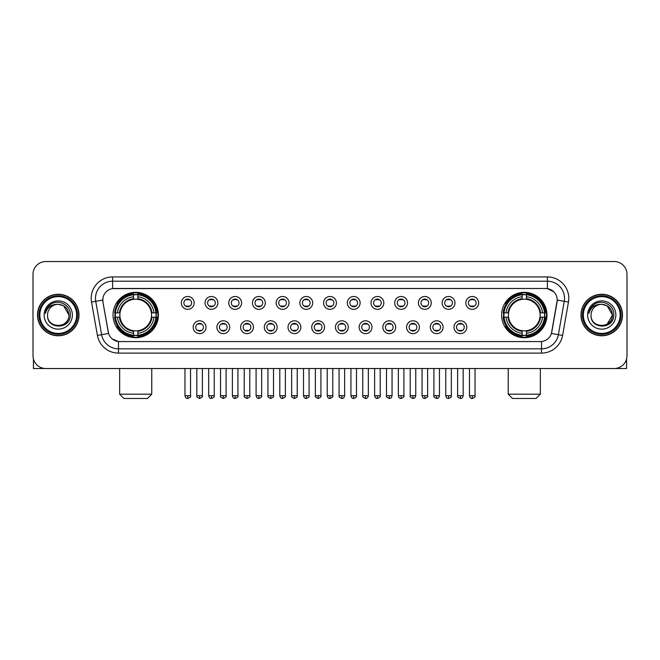 <?xml version="1.0" encoding="UTF-8"?>
<svg xmlns="http://www.w3.org/2000/svg" width="660" height="660" viewBox="0 0 660 660"><rect width="100%" height="100%" fill="white"/><g stroke="black" fill="none" stroke-linecap="round" stroke-linejoin="round"><path stroke-width="0.99" d="M501.608 315.018A22.679 22.679 0 0 0 524.288 337.705A22.679 22.679 0 0 0 546.975 315.018A22.679 22.679 0 0 0 524.288 292.339A22.679 22.679 0 0 0 501.608 315.018M113.025 315.018A22.679 22.679 0 0 0 135.713 337.705A22.679 22.679 0 0 0 158.392 315.018A22.679 22.679 0 0 0 135.713 292.339A22.679 22.679 0 0 0 113.025 315.018M206.019 327.22A6.418 6.418 0 0 1 199.6 333.638A6.418 6.418 0 0 1 193.182 327.22A6.418 6.418 0 0 1 199.6 320.801A6.418 6.418 0 0 1 206.019 327.22M195.748 327.22A3.853 3.853 0 0 0 199.6 331.072A3.853 3.853 0 0 0 203.453 327.22A3.853 3.853 0 0 0 199.6 323.367A3.853 3.853 0 0 0 195.748 327.22M229.729 327.22A6.418 6.418 0 0 1 223.311 333.638A6.418 6.418 0 0 1 216.892 327.22A6.418 6.418 0 0 1 223.311 320.801A6.418 6.418 0 0 1 229.729 327.22M219.458 327.22A3.853 3.853 0 0 0 223.311 331.072A3.853 3.853 0 0 0 227.164 327.22A3.853 3.853 0 0 0 223.311 323.367A3.853 3.853 0 0 0 219.458 327.22M253.44 327.22A6.418 6.418 0 0 1 247.022 333.638A6.418 6.418 0 0 1 240.603 327.22A6.418 6.418 0 0 1 247.022 320.801A6.418 6.418 0 0 1 253.44 327.22M243.169 327.22A3.853 3.853 0 0 0 247.022 331.072A3.853 3.853 0 0 0 250.874 327.22A3.853 3.853 0 0 0 247.022 323.367A3.853 3.853 0 0 0 243.169 327.22M277.15 327.22A6.418 6.418 0 0 1 270.732 333.638A6.418 6.418 0 0 1 264.305 327.22A6.418 6.418 0 0 1 270.732 320.801A6.418 6.418 0 0 1 277.15 327.22M266.879 327.22A3.853 3.853 0 0 0 270.732 331.072A3.853 3.853 0 0 0 274.576 327.22A3.853 3.853 0 0 0 270.732 323.367A3.853 3.853 0 0 0 266.879 327.22M300.853 327.22A6.418 6.418 0 0 1 294.434 333.638A6.418 6.418 0 0 1 288.016 327.22A6.418 6.418 0 0 1 294.434 320.801A6.418 6.418 0 0 1 300.853 327.22M290.582 327.22A3.853 3.853 0 0 0 294.434 331.072A3.853 3.853 0 0 0 298.287 327.22A3.853 3.853 0 0 0 294.434 323.367A3.853 3.853 0 0 0 290.582 327.22M324.563 327.22A6.418 6.418 0 0 1 318.145 333.638A6.418 6.418 0 0 1 311.726 327.22A6.418 6.418 0 0 1 318.145 320.801A6.418 6.418 0 0 1 324.563 327.22M314.292 327.22A3.853 3.853 0 0 0 318.145 331.072A3.853 3.853 0 0 0 321.998 327.22A3.853 3.853 0 0 0 318.145 323.367A3.853 3.853 0 0 0 314.292 327.22M348.274 327.22A6.418 6.418 0 0 1 341.855 333.638A6.418 6.418 0 0 1 335.437 327.22A6.418 6.418 0 0 1 341.855 320.801A6.418 6.418 0 0 1 348.274 327.22M338.002 327.22A3.853 3.853 0 0 0 341.855 331.072A3.853 3.853 0 0 0 345.708 327.22A3.853 3.853 0 0 0 341.855 323.367A3.853 3.853 0 0 0 338.002 327.22M371.984 327.22A6.418 6.418 0 0 1 365.566 333.638A6.418 6.418 0 0 1 359.147 327.22A6.418 6.418 0 0 1 365.566 320.801A6.418 6.418 0 0 1 371.984 327.22M361.713 327.22A3.853 3.853 0 0 0 365.566 331.072A3.853 3.853 0 0 0 369.418 327.22A3.853 3.853 0 0 0 365.566 323.367A3.853 3.853 0 0 0 361.713 327.22M395.695 327.22A6.418 6.418 0 0 1 389.268 333.638A6.418 6.418 0 0 1 382.849 327.22A6.418 6.418 0 0 1 389.268 320.801A6.418 6.418 0 0 1 395.695 327.22M385.423 327.22A3.853 3.853 0 0 0 389.268 331.072A3.853 3.853 0 0 0 393.121 327.22A3.853 3.853 0 0 0 389.268 323.367A3.853 3.853 0 0 0 385.423 327.22M419.397 327.22A6.418 6.418 0 0 1 412.978 333.638A6.418 6.418 0 0 1 406.56 327.22A6.418 6.418 0 0 1 412.978 320.801A6.418 6.418 0 0 1 419.397 327.22M409.126 327.22A3.853 3.853 0 0 0 412.978 331.072A3.853 3.853 0 0 0 416.831 327.22A3.853 3.853 0 0 0 412.978 323.367A3.853 3.853 0 0 0 409.126 327.22M443.108 327.22A6.418 6.418 0 0 1 436.689 333.638A6.418 6.418 0 0 1 430.27 327.22A6.418 6.418 0 0 1 436.689 320.801A6.418 6.418 0 0 1 443.108 327.22M432.836 327.22A3.853 3.853 0 0 0 436.689 331.072A3.853 3.853 0 0 0 440.542 327.22A3.853 3.853 0 0 0 436.689 323.367A3.853 3.853 0 0 0 432.836 327.22M466.818 327.22A6.418 6.418 0 0 1 460.399 333.638A6.418 6.418 0 0 1 453.981 327.22A6.418 6.418 0 0 1 460.399 320.801A6.418 6.418 0 0 1 466.818 327.22M456.547 327.22A3.853 3.853 0 0 0 460.399 331.072A3.853 3.853 0 0 0 464.252 327.22A3.853 3.853 0 0 0 460.399 323.367A3.853 3.853 0 0 0 456.547 327.22M194.164 302.907A6.418 6.418 0 0 1 187.745 309.334A6.418 6.418 0 0 1 181.327 302.907A6.418 6.418 0 0 1 187.745 296.488A6.418 6.418 0 0 1 194.164 302.907M183.892 302.907A3.853 3.853 0 0 0 187.745 306.76A3.853 3.853 0 0 0 191.598 302.907A3.853 3.853 0 0 0 187.745 299.062A3.853 3.853 0 0 0 183.892 302.907M217.874 302.907A6.418 6.418 0 0 1 211.456 309.334A6.418 6.418 0 0 1 205.037 302.907A6.418 6.418 0 0 1 211.456 296.488A6.418 6.418 0 0 1 217.874 302.907M207.603 302.907A3.853 3.853 0 0 0 211.456 306.76A3.853 3.853 0 0 0 215.309 302.907A3.853 3.853 0 0 0 211.456 299.062A3.853 3.853 0 0 0 207.603 302.907M241.585 302.907A6.418 6.418 0 0 1 235.166 309.334A6.418 6.418 0 0 1 228.748 302.907A6.418 6.418 0 0 1 235.166 296.488A6.418 6.418 0 0 1 241.585 302.907M231.313 302.907A3.853 3.853 0 0 0 235.166 306.76A3.853 3.853 0 0 0 239.019 302.907A3.853 3.853 0 0 0 235.166 299.062A3.853 3.853 0 0 0 231.313 302.907M265.295 302.907A6.418 6.418 0 0 1 258.877 309.334A6.418 6.418 0 0 1 252.458 302.907A6.418 6.418 0 0 1 258.877 296.488A6.418 6.418 0 0 1 265.295 302.907M255.024 302.907A3.853 3.853 0 0 0 258.877 306.76A3.853 3.853 0 0 0 262.729 302.907A3.853 3.853 0 0 0 258.877 299.062A3.853 3.853 0 0 0 255.024 302.907M289.006 302.907A6.418 6.418 0 0 1 282.579 309.334A6.418 6.418 0 0 1 276.161 302.907A6.418 6.418 0 0 1 282.579 296.488A6.418 6.418 0 0 1 289.006 302.907M278.734 302.907A3.853 3.853 0 0 0 282.579 306.76A3.853 3.853 0 0 0 286.432 302.907A3.853 3.853 0 0 0 282.579 299.062A3.853 3.853 0 0 0 278.734 302.907M312.708 302.907A6.418 6.418 0 0 1 306.289 309.334A6.418 6.418 0 0 1 299.871 302.907A6.418 6.418 0 0 1 306.289 296.488A6.418 6.418 0 0 1 312.708 302.907M302.437 302.907A3.853 3.853 0 0 0 306.289 306.76A3.853 3.853 0 0 0 310.142 302.907A3.853 3.853 0 0 0 306.289 299.062A3.853 3.853 0 0 0 302.437 302.907M336.418 302.907A6.418 6.418 0 0 1 330 309.334A6.418 6.418 0 0 1 323.582 302.907A6.418 6.418 0 0 1 330 296.488A6.418 6.418 0 0 1 336.418 302.907M326.147 302.907A3.853 3.853 0 0 0 330 306.76A3.853 3.853 0 0 0 333.853 302.907A3.853 3.853 0 0 0 330 299.062A3.853 3.853 0 0 0 326.147 302.907M360.129 302.907A6.418 6.418 0 0 1 353.71 309.334A6.418 6.418 0 0 1 347.292 302.907A6.418 6.418 0 0 1 353.71 296.488A6.418 6.418 0 0 1 360.129 302.907M349.858 302.907A3.853 3.853 0 0 0 353.71 306.76A3.853 3.853 0 0 0 357.563 302.907A3.853 3.853 0 0 0 353.71 299.062A3.853 3.853 0 0 0 349.858 302.907M383.839 302.907A6.418 6.418 0 0 1 377.421 309.334A6.418 6.418 0 0 1 370.994 302.907A6.418 6.418 0 0 1 377.421 296.488A6.418 6.418 0 0 1 383.839 302.907M373.568 302.907A3.853 3.853 0 0 0 377.421 306.76A3.853 3.853 0 0 0 381.265 302.907A3.853 3.853 0 0 0 377.421 299.062A3.853 3.853 0 0 0 373.568 302.907M407.542 302.907A6.418 6.418 0 0 1 401.123 309.334A6.418 6.418 0 0 1 394.705 302.907A6.418 6.418 0 0 1 401.123 296.488A6.418 6.418 0 0 1 407.542 302.907M397.27 302.907A3.853 3.853 0 0 0 401.123 306.76A3.853 3.853 0 0 0 404.976 302.907A3.853 3.853 0 0 0 401.123 299.062A3.853 3.853 0 0 0 397.27 302.907M431.252 302.907A6.418 6.418 0 0 1 424.834 309.334A6.418 6.418 0 0 1 418.415 302.907A6.418 6.418 0 0 1 424.834 296.488A6.418 6.418 0 0 1 431.252 302.907M420.981 302.907A3.853 3.853 0 0 0 424.834 306.76A3.853 3.853 0 0 0 428.686 302.907A3.853 3.853 0 0 0 424.834 299.062A3.853 3.853 0 0 0 420.981 302.907M454.963 302.907A6.418 6.418 0 0 1 448.544 309.334A6.418 6.418 0 0 1 442.126 302.907A6.418 6.418 0 0 1 448.544 296.488A6.418 6.418 0 0 1 454.963 302.907M444.691 302.907A3.853 3.853 0 0 0 448.544 306.76A3.853 3.853 0 0 0 452.397 302.907A3.853 3.853 0 0 0 448.544 299.062A3.853 3.853 0 0 0 444.691 302.907M478.673 302.907A6.418 6.418 0 0 1 472.255 309.334A6.418 6.418 0 0 1 465.836 302.907A6.418 6.418 0 0 1 472.255 296.488A6.418 6.418 0 0 1 478.673 302.907M468.402 302.907A3.853 3.853 0 0 0 472.255 306.76A3.853 3.853 0 0 0 476.108 302.907A3.853 3.853 0 0 0 472.255 299.062A3.853 3.853 0 0 0 468.402 302.907M97.416 335.428L91.525 302.049A21.401 21.401 0 0 1 112.596 276.936L547.404 276.936A21.401 21.401 0 0 1 568.474 302.049L562.584 335.428A21.401 21.401 0 0 1 541.514 353.108L118.486 353.108A21.401 21.401 0 0 1 97.416 335.428L101.624 334.686L95.741 301.307A17.119 17.119 0 0 1 112.596 281.209L547.404 281.209A17.119 17.119 0 0 1 564.259 301.307L558.376 334.686A17.119 17.119 0 0 1 541.514 348.826L118.486 348.826A17.119 17.119 0 0 1 101.624 334.686L108.57 333.457L102.935 302.049A11.558 11.558 0 0 1 114.312 288.486L545.688 288.486A11.558 11.558 0 0 1 557.065 302.049L551.785 332.005A11.558 11.558 0 0 1 540.408 341.558L119.592 341.558A11.558 11.558 0 0 1 108.215 332.005L102.935 302.049L102.886 298.328M115.063 317.163A20.757 20.757 0 0 1 115.063 312.881M503.646 317.163A20.757 20.757 0 0 1 503.646 312.881M37.496 315.018A20.757 20.757 0 0 0 58.253 335.775A20.757 20.757 0 0 0 79.002 315.018A20.757 20.757 0 0 0 58.253 294.269A20.757 20.757 0 0 0 37.496 315.018M580.998 315.018A20.757 20.757 0 0 0 601.747 335.775A20.757 20.757 0 0 0 622.504 315.018A20.757 20.757 0 0 0 601.747 294.269A20.757 20.757 0 0 0 580.998 315.018M112.596 276.936L112.596 288.618L545.688 288.486L547.404 288.618L553.856 291.868M540.408 341.558L119.592 341.558M118.486 353.108L118.486 341.5L112.315 338.976M568.474 302.049L557.246 300.069L551.43 333.457L562.584 335.428M627 274.362A12.837 12.837 0 0 0 614.163 261.525L45.837 261.525A12.837 12.837 0 0 0 33 274.362L33 355.674A12.837 12.837 0 0 0 45.837 368.519L614.163 368.519A12.837 12.837 0 0 0 627 355.674L627 274.362L627 355.674M33 274.362L33 355.674M614.163 261.525L45.837 261.525M45.837 368.519L614.163 368.519M33.429 358.966L33.429 368.519L83.069 368.519M76.651 315.018A18.406 18.406 0 0 0 58.253 296.62A18.406 18.406 0 0 0 39.847 315.018A18.406 18.406 0 0 0 58.253 333.424A18.406 18.406 0 0 0 76.651 315.018M77.509 315.018A19.255 19.255 0 0 0 58.253 295.762A19.255 19.255 0 0 0 38.989 315.018A19.255 19.255 0 0 0 58.253 334.282A19.255 19.255 0 0 0 77.509 315.018M78.787 315.018A20.542 20.542 0 0 0 58.253 294.484A20.542 20.542 0 0 0 37.711 315.018A20.542 20.542 0 0 0 58.253 335.56A20.542 20.542 0 0 0 78.787 315.018M68.945 315.018C68.31 308.525 64.746 304.953 58.253 304.326L63.599 305.753L68.945 315.018L63.599 305.753L58.253 304.326L63.599 305.753L68.945 315.018L63.599 305.753L58.253 304.326L63.599 305.753L68.945 315.018C69.605 328.82 46.893 328.82 47.553 315.018C46.596 329.868 70.801 329.538 70.298 315.018C71.09 304.829 57.742 298.353 50.044 304.92C47.363 307.164 45.787 310.01 45.325 313.467C47.347 307.09 51.653 304.046 58.253 304.326L63.599 305.753L68.945 315.018C69.605 328.82 46.893 328.82 47.553 315.018C46.893 328.82 69.605 328.82 68.945 315.018C69.605 328.82 46.893 328.82 47.553 315.018C46.893 328.82 69.605 328.82 68.945 315.018C69.605 328.82 46.893 328.82 47.553 315.018C46.893 328.82 69.605 328.82 68.945 315.018C69.605 328.82 46.893 328.82 47.553 315.018C46.893 328.82 69.605 328.82 68.945 315.018C69.605 328.82 46.893 328.82 47.553 315.018C46.893 328.82 69.605 328.82 68.945 315.018C69.605 328.82 46.893 328.82 47.553 315.018C46.893 328.82 69.605 328.82 68.945 315.018C69.605 328.82 46.893 328.82 47.553 315.018A10.7 10.7 0 0 1 58.253 304.326L63.599 305.753L68.945 315.018C69.374 323.326 58.699 328.845 52.181 323.837M44.129 315.018A14.124 14.124 0 0 0 58.253 329.142A14.124 14.124 0 0 0 72.369 315.018A14.124 14.124 0 0 0 58.253 300.902A14.124 14.124 0 0 0 44.129 315.018M50.044 304.92L46.885 308.674M46.695 309.037L46.975 308.517L46.695 309.037M147.477 398.475L123.94 398.475L119.658 394.193L151.759 394.193L147.477 398.475M137.849 335.28L137.849 336.138A21.227 21.227 0 0 0 156.824 317.163L155.966 317.163A20.369 20.369 0 0 1 137.849 335.28L137.849 333.3A18.406 18.406 0 0 0 153.986 317.163L151.396 317.163A15.832 15.832 0 0 0 137.849 299.335L137.849 294.764A20.369 20.369 0 0 1 155.966 312.881L156.824 312.881A21.227 21.227 0 0 0 137.849 293.906L137.849 294.764M115.45 317.163L114.593 317.163A21.227 21.227 0 0 0 133.567 336.138L133.567 335.28A20.369 20.369 0 0 1 115.45 317.163L117.43 317.163A18.406 18.406 0 0 0 133.567 333.3L133.567 330.709A15.832 15.832 0 0 0 151.396 317.163L152.031 317.163A16.459 16.459 0 0 1 137.849 331.345L137.849 333.3M133.567 294.764L133.567 293.906A21.227 21.227 0 0 0 114.593 312.881L115.45 312.881A20.369 20.369 0 0 1 133.567 294.764L133.567 296.744A18.406 18.406 0 0 0 117.43 312.881L120.021 312.881A15.832 15.832 0 0 0 133.567 330.709L133.567 331.345A16.459 16.459 0 0 1 119.386 317.163L117.43 317.163M115.492 317.163A20.328 20.328 0 0 1 115.492 312.881M137.849 294.805A20.328 20.328 0 0 0 133.567 294.805M155.925 312.881A20.328 20.328 0 0 1 155.925 317.163M155.966 312.881L153.986 312.881A18.406 18.406 0 0 0 137.849 296.744M153.986 317.163L155.966 317.163M133.567 333.3L133.567 335.28M151.396 312.881L153.986 312.881M137.849 330.734L137.849 331.345M133.567 330.709A15.832 15.832 0 0 1 120.021 317.163L119.386 317.163M137.849 335.239A20.328 20.328 0 0 1 133.567 335.239M117.43 312.881L115.45 312.881M133.567 299.302L133.567 296.744M137.849 299.335A15.832 15.832 0 0 0 120.021 312.881L119.386 312.881A16.459 16.459 0 0 1 133.567 298.7M137.849 299.31L137.849 298.7A16.459 16.459 0 0 1 152.031 312.881M117.901 303.468L116.688 303.468A22.25 22.25 0 0 1 157.963 315.018A22.25 22.25 0 0 1 116.688 326.576L117.901 326.576M536.06 398.475L512.523 398.475L508.241 394.193L540.342 394.193L536.06 398.475M526.433 335.28L526.433 336.138A21.227 21.227 0 0 0 545.408 317.163L544.549 317.163A20.369 20.369 0 0 1 526.433 335.28L526.433 333.3A18.406 18.406 0 0 0 542.569 317.163L539.979 317.163A15.832 15.832 0 0 0 526.433 299.335L526.433 294.764A20.369 20.369 0 0 1 544.549 312.881L545.408 312.881A21.227 21.227 0 0 0 526.433 293.906L526.433 294.764M504.034 317.163L503.176 317.163A21.227 21.227 0 0 0 522.151 336.138L522.151 335.28A20.369 20.369 0 0 1 504.034 317.163L506.014 317.163A18.406 18.406 0 0 0 522.151 333.3L522.151 330.709A15.832 15.832 0 0 0 539.979 317.163L540.614 317.163A16.459 16.459 0 0 1 526.433 331.345L526.433 333.3M522.151 294.764L522.151 293.906A21.227 21.227 0 0 0 503.176 312.881L504.034 312.881A20.369 20.369 0 0 1 522.151 294.764L522.151 296.744A18.406 18.406 0 0 0 506.014 312.881L508.604 312.881A15.832 15.832 0 0 0 522.151 330.709L522.151 331.345A16.459 16.459 0 0 1 507.969 317.163L506.014 317.163M504.075 317.163A20.328 20.328 0 0 1 504.075 312.881M526.433 294.805A20.328 20.328 0 0 0 522.151 294.805M544.508 312.881A20.328 20.328 0 0 1 544.508 317.163M544.549 312.881L542.569 312.881A18.406 18.406 0 0 0 526.433 296.744M542.569 317.163L544.549 317.163M522.151 333.3L522.151 335.28M539.979 312.881L542.569 312.881M526.433 330.734L526.433 331.345M522.151 330.709A15.832 15.832 0 0 1 508.604 317.163L507.969 317.163M526.433 335.239A20.328 20.328 0 0 1 522.151 335.239M506.014 312.881L504.034 312.881M522.151 299.302L522.151 296.744M526.433 299.335A15.832 15.832 0 0 0 508.604 312.881L507.969 312.881A16.459 16.459 0 0 1 522.151 298.7M526.433 299.31L526.433 298.7A16.459 16.459 0 0 1 540.614 312.881M506.484 303.468L505.271 303.468A22.25 22.25 0 0 1 546.546 315.018A22.25 22.25 0 0 1 505.271 326.576L506.484 326.576M186.466 306.545L186.466 305.935A3.283 3.283 0 0 0 189.032 305.935L189.032 306.545M189.032 299.277L189.032 299.887A3.283 3.283 0 0 0 186.466 299.887L186.466 299.277M210.177 306.545L210.177 305.935A3.283 3.283 0 0 0 212.743 305.935L212.743 306.545M212.743 299.277L212.743 299.887A3.283 3.283 0 0 0 210.177 299.887L210.177 299.277M233.879 306.545L233.879 305.935A3.283 3.283 0 0 0 236.453 305.935L236.453 306.545M236.453 299.277L236.453 299.887A3.283 3.283 0 0 0 233.879 299.887L233.879 299.277M257.59 306.545L257.59 305.935A3.283 3.283 0 0 0 260.155 305.935L260.155 306.545M260.155 299.277L260.155 299.887A3.283 3.283 0 0 0 257.59 299.887L257.59 299.277M281.3 306.545L281.3 305.935A3.283 3.283 0 0 0 283.866 305.935L283.866 306.545M283.866 299.277L283.866 299.887A3.283 3.283 0 0 0 281.3 299.887L281.3 299.277M305.011 306.545L305.011 305.935A3.283 3.283 0 0 0 307.576 305.935L307.576 306.545M307.576 299.277L307.576 299.887A3.283 3.283 0 0 0 305.011 299.887L305.011 299.277M328.713 306.545L328.713 305.935A3.283 3.283 0 0 0 331.287 305.935L331.287 306.545M331.287 299.277L331.287 299.887A3.283 3.283 0 0 0 328.713 299.887L328.713 299.277M352.423 306.545L352.423 305.935A3.283 3.283 0 0 0 354.989 305.935L354.989 306.545M354.989 299.277L354.989 299.887A3.283 3.283 0 0 0 352.423 299.887L352.423 299.277M376.134 306.545L376.134 305.935A3.283 3.283 0 0 0 378.7 305.935L378.7 306.545M378.7 299.277L378.7 299.887A3.283 3.283 0 0 0 376.134 299.887L376.134 299.277M399.844 306.545L399.844 305.935A3.283 3.283 0 0 0 402.41 305.935L402.41 306.545M402.41 299.277L402.41 299.887A3.283 3.283 0 0 0 399.844 299.887L399.844 299.277M423.547 306.545L423.547 305.935A3.283 3.283 0 0 0 426.121 305.935L426.121 306.545M426.121 299.277L426.121 299.887A3.283 3.283 0 0 0 423.547 299.887L423.547 299.277M447.257 306.545L447.257 305.935A3.283 3.283 0 0 0 449.823 305.935L449.823 306.545M449.823 299.277L449.823 299.887A3.283 3.283 0 0 0 447.257 299.887L447.257 299.277M470.968 306.545L470.968 305.935A3.283 3.283 0 0 0 473.534 305.935L473.534 306.545M473.534 299.277L473.534 299.887A3.283 3.283 0 0 0 470.968 299.887L470.968 299.277M198.322 330.85L198.322 330.239A3.283 3.283 0 0 0 200.887 330.239L200.887 330.85M200.887 323.59L200.887 324.2A3.283 3.283 0 0 0 198.322 324.2L198.322 323.59M222.024 330.85L222.024 330.239A3.283 3.283 0 0 0 224.598 330.239L224.598 330.85M224.598 323.59L224.598 324.2A3.283 3.283 0 0 0 222.024 324.2L222.024 323.59M245.734 330.85L245.734 330.239A3.283 3.283 0 0 0 248.3 330.239L248.3 330.85M248.3 323.59L248.3 324.2A3.283 3.283 0 0 0 245.734 324.2L245.734 323.59M269.445 330.85L269.445 330.239A3.283 3.283 0 0 0 272.011 330.239L272.011 330.85M272.011 323.59L272.011 324.2A3.283 3.283 0 0 0 269.445 324.2L269.445 323.59M293.155 330.85L293.155 330.239A3.283 3.283 0 0 0 295.721 330.239L295.721 330.85M295.721 323.59L295.721 324.2A3.283 3.283 0 0 0 293.155 324.2L293.155 323.59M316.858 330.85L316.858 330.239A3.283 3.283 0 0 0 319.432 330.239L319.432 330.85M319.432 323.59L319.432 324.2A3.283 3.283 0 0 0 316.858 324.2L316.858 323.59M340.568 330.85L340.568 330.239A3.283 3.283 0 0 0 343.142 330.239L343.142 330.85M343.142 323.59L343.142 324.2A3.283 3.283 0 0 0 340.568 324.2L340.568 323.59M364.279 330.85L364.279 330.239A3.283 3.283 0 0 0 366.844 330.239L366.844 330.85M366.844 323.59L366.844 324.2A3.283 3.283 0 0 0 364.279 324.2L364.279 323.59M387.989 330.85L387.989 330.239A3.283 3.283 0 0 0 390.555 330.239L390.555 330.85M390.555 323.59L390.555 324.2A3.283 3.283 0 0 0 387.989 324.2L387.989 323.59M411.7 330.85L411.7 330.239A3.283 3.283 0 0 0 414.265 330.239L414.265 330.85M414.265 323.59L414.265 324.2A3.283 3.283 0 0 0 411.7 324.2L411.7 323.59M435.402 330.85L435.402 330.239A3.283 3.283 0 0 0 437.976 330.239L437.976 330.85M437.976 323.59L437.976 324.2A3.283 3.283 0 0 0 435.402 324.2L435.402 323.59M459.112 330.85L459.112 330.239A3.283 3.283 0 0 0 461.678 330.239L461.678 330.85M461.678 323.59L461.678 324.2A3.283 3.283 0 0 0 459.112 324.2L459.112 323.59M626.571 358.966L626.571 368.519L576.931 368.519M620.153 315.018A18.406 18.406 0 0 0 601.747 296.62A18.406 18.406 0 0 0 583.349 315.018A18.406 18.406 0 0 0 601.747 333.424A18.406 18.406 0 0 0 620.153 315.018M621.01 315.018A19.255 19.255 0 0 0 601.747 295.762A19.255 19.255 0 0 0 582.491 315.018A19.255 19.255 0 0 0 601.747 334.282A19.255 19.255 0 0 0 621.01 315.018M622.289 315.018A20.542 20.542 0 0 0 601.747 294.484A20.542 20.542 0 0 0 581.212 315.018A20.542 20.542 0 0 0 601.747 335.56A20.542 20.542 0 0 0 622.289 315.018M611.82 311.396L612.447 315.018L607.101 305.753L601.747 304.326L607.101 305.753L612.447 315.018L607.101 305.753L601.747 304.326L607.101 305.753L612.447 315.018L607.101 305.753L601.747 304.326L607.101 305.753L612.447 315.018C613.107 328.82 590.395 328.82 591.055 315.018C590.098 329.868 614.303 329.538 613.8 315.018C614.592 304.829 601.243 298.353 593.546 304.92C590.865 307.164 589.289 310.01 588.827 313.467C590.848 307.09 595.155 304.046 601.747 304.326L607.101 305.753L612.447 315.018C613.107 328.82 590.395 328.82 591.055 315.018C590.395 328.82 613.107 328.82 612.447 315.018L607.101 324.291L612.447 315.018C613.107 328.82 590.395 328.82 591.055 315.018C590.395 328.82 613.107 328.82 612.447 315.018C613.107 328.82 590.395 328.82 591.055 315.018C590.395 328.82 613.107 328.82 612.447 315.018C613.107 328.82 590.395 328.82 591.055 315.018C590.395 328.82 613.107 328.82 612.447 315.018C613.107 328.82 590.395 328.82 591.055 315.018C590.395 328.82 613.107 328.82 612.447 315.018C613.107 328.82 590.395 328.82 591.055 315.018A10.7 10.7 0 0 1 601.747 304.326L607.101 305.753L612.447 315.018C612.876 323.326 602.201 328.845 595.683 323.837M601.747 304.326C608.248 304.953 611.812 308.525 612.447 315.018M587.631 315.018A14.124 14.124 0 0 0 601.747 329.142A14.124 14.124 0 0 0 615.871 315.018A14.124 14.124 0 0 0 601.747 300.902A14.124 14.124 0 0 0 587.631 315.018M593.546 304.92L590.386 308.674M590.197 309.037L590.477 308.517M547.404 276.936L547.404 288.618M91.525 302.049L95.741 301.307A17.119 17.119 0 0 1 95.477 298.328M95.741 301.307L102.754 300.069M541.514 341.5L541.514 353.108M137.849 330.709A15.832 15.832 0 0 0 151.396 317.163M133.567 335.428A20.518 20.518 0 0 0 137.849 335.428M156.115 317.163A20.518 20.518 0 0 0 156.115 312.881M137.849 294.616A20.518 20.518 0 0 0 133.567 294.616M526.433 330.709A15.832 15.832 0 0 0 539.979 317.163M522.151 335.428A20.518 20.518 0 0 0 526.433 335.428M544.698 317.163A20.518 20.518 0 0 0 544.698 312.881M526.433 294.616A20.518 20.518 0 0 0 522.151 294.616M187.745 395.695L184.965 395.695C185.452 397.675 186.376 398.599 187.745 398.475L187.745 395.695L190.534 395.695L190.534 368.519M211.456 395.695L208.675 395.695C209.162 397.675 210.086 398.599 211.456 398.475L211.456 395.695L214.236 395.695L214.236 368.519M235.166 395.695L232.386 395.695C232.873 397.675 233.797 398.599 235.166 398.475L235.166 395.695L237.946 395.695L237.946 368.519M258.877 395.695L256.088 395.695C256.575 397.675 257.507 398.599 258.877 398.475L258.877 395.695L261.657 395.695L261.657 368.519M282.579 395.695L279.799 395.695C280.286 397.675 281.218 398.599 282.579 398.475L282.579 395.695L285.367 395.695L285.367 368.519M306.289 395.695L303.509 395.695C303.996 397.675 304.92 398.599 306.289 398.475L306.289 395.695L309.07 395.695L309.07 368.519M330 395.695L327.22 395.695C327.707 397.675 328.63 398.599 330 398.475L330 395.695L332.78 395.695L332.78 368.519M353.71 395.695L350.93 395.695C351.409 397.675 352.341 398.599 353.71 398.475L353.71 395.695L356.491 395.695L356.491 368.519M377.421 395.695L374.632 395.695C375.119 397.675 376.051 398.599 377.421 398.475L377.421 395.695L380.201 395.695L380.201 368.519M401.123 395.695L398.343 395.695C398.83 397.675 399.754 398.599 401.123 398.475L401.123 395.695L403.912 395.695L403.912 368.519M424.834 395.695L422.053 395.695C422.54 397.675 423.464 398.599 424.834 398.475L424.834 395.695L427.614 395.695L427.614 368.519M448.544 395.695L445.764 395.695C446.251 397.675 447.175 398.599 448.544 398.475L448.544 395.695L451.324 395.695L451.324 368.519M472.255 395.695L469.466 395.695C469.953 397.675 470.885 398.599 472.255 398.475L472.255 395.695L475.035 395.695L475.035 368.519M199.6 395.695L196.82 395.695C196.259 396.577 197.183 397.51 199.6 398.475L199.6 395.695L202.381 395.695L202.381 368.519M223.311 395.695L220.531 395.695C219.962 396.577 220.894 397.51 223.311 398.475L223.311 395.695L226.091 395.695L226.091 368.519M247.022 395.695L244.241 395.695C243.672 396.577 244.604 397.51 247.022 398.475L247.022 395.695L249.802 395.695L249.802 368.519M270.732 395.695L267.943 395.695C267.382 396.577 268.307 397.51 270.732 398.475L270.732 395.695L273.512 395.695L273.512 368.519M294.434 395.695L291.654 395.695C291.093 396.577 292.017 397.51 294.434 398.475L294.434 395.695L297.223 395.695L297.223 368.519M318.145 395.695L315.364 395.695C314.803 396.577 315.727 397.51 318.145 398.475L318.145 395.695L320.925 395.695L320.925 368.519M341.855 395.695L339.075 395.695C338.506 396.577 339.438 397.51 341.855 398.475L341.855 395.695L344.635 395.695L344.635 368.519M365.566 395.695L362.777 395.695C362.216 396.577 363.14 397.51 365.566 398.475L365.566 395.695L368.346 395.695L368.346 368.519M389.268 395.695L386.488 395.695C385.927 396.577 386.851 397.51 389.268 398.475L389.268 395.695L392.057 395.695L392.057 368.519M412.978 395.695L410.198 395.695C409.637 396.577 410.561 397.51 412.978 398.475L412.978 395.695L415.759 395.695L415.759 368.519M436.689 395.695L433.909 395.695C433.339 396.577 434.272 397.51 436.689 398.475L436.689 395.695L439.469 395.695L439.469 368.519M460.399 395.695L457.619 395.695C457.05 396.577 457.982 397.51 460.399 398.475L460.399 395.695L463.18 395.695L463.18 368.519M151.759 368.519L151.759 394.193M119.658 368.519L119.658 394.193M540.342 368.519L540.342 394.193M508.241 368.519L508.241 394.193M184.965 395.695L184.965 368.519M190.534 395.695C191.095 396.577 190.171 397.51 187.745 398.475M208.675 395.695L208.675 368.519M214.236 395.695C214.805 396.577 213.873 397.51 211.456 398.475M232.386 395.695L232.386 368.519M237.946 395.695C238.507 396.577 237.584 397.51 235.166 398.475M256.088 395.695L256.088 368.519M261.657 395.695C262.218 396.577 261.294 397.51 258.877 398.475M279.799 395.695L279.799 368.519M285.367 395.695C285.928 396.577 285.004 397.51 282.579 398.475M303.509 395.695L303.509 368.519M309.07 395.695C309.639 396.577 308.707 397.51 306.289 398.475M327.22 395.695L327.22 368.519M332.78 395.695C333.349 396.577 332.417 397.51 330 398.475M350.93 395.695L350.93 368.519M356.491 395.695C357.052 396.577 356.128 397.51 353.71 398.475M374.632 395.695L374.632 368.519M380.201 395.695C380.762 396.577 379.838 397.51 377.421 398.475M398.343 395.695L398.343 368.519M403.912 395.695C404.473 396.577 403.549 397.51 401.123 398.475M422.053 395.695L422.053 368.519M427.614 395.695C428.183 396.577 427.251 397.51 424.834 398.475M445.764 395.695L445.764 368.519M451.324 395.695C451.885 396.577 450.962 397.51 448.544 398.475M469.466 395.695L469.466 368.519M475.035 395.695C475.596 396.577 474.672 397.51 472.255 398.475M196.82 395.695L196.82 368.519M202.381 395.695C202.95 396.577 202.018 397.51 199.6 398.475M220.531 395.695L220.531 368.519M226.091 395.695C226.66 396.577 225.728 397.51 223.311 398.475M244.241 395.695L244.241 368.519M249.802 395.695C250.363 396.577 249.439 397.51 247.022 398.475M267.943 395.695L267.943 368.519M273.512 395.695C274.073 396.577 273.149 397.51 270.732 398.475M291.654 395.695L291.654 368.519M297.223 395.695C297.784 396.577 296.86 397.51 294.434 398.475M315.364 395.695L315.364 368.519M320.925 395.695C321.494 396.577 320.562 397.51 318.145 398.475M339.075 395.695L339.075 368.519M344.635 395.695C344.149 397.675 343.225 398.599 341.855 398.475M362.777 395.695L362.777 368.519M368.346 395.695C367.859 397.675 366.935 398.599 365.566 398.475M386.488 395.695L386.488 368.519M392.057 395.695C391.57 397.675 390.637 398.599 389.268 398.475M410.198 395.695L410.198 368.519M415.759 395.695C415.28 397.675 414.348 398.599 412.978 398.475M433.909 395.695L433.909 368.519M439.469 395.695C438.983 397.675 438.058 398.599 436.689 398.475M457.619 395.695L457.619 368.519M463.18 395.695C462.693 397.675 461.769 398.599 460.399 398.475"/></g></svg>
